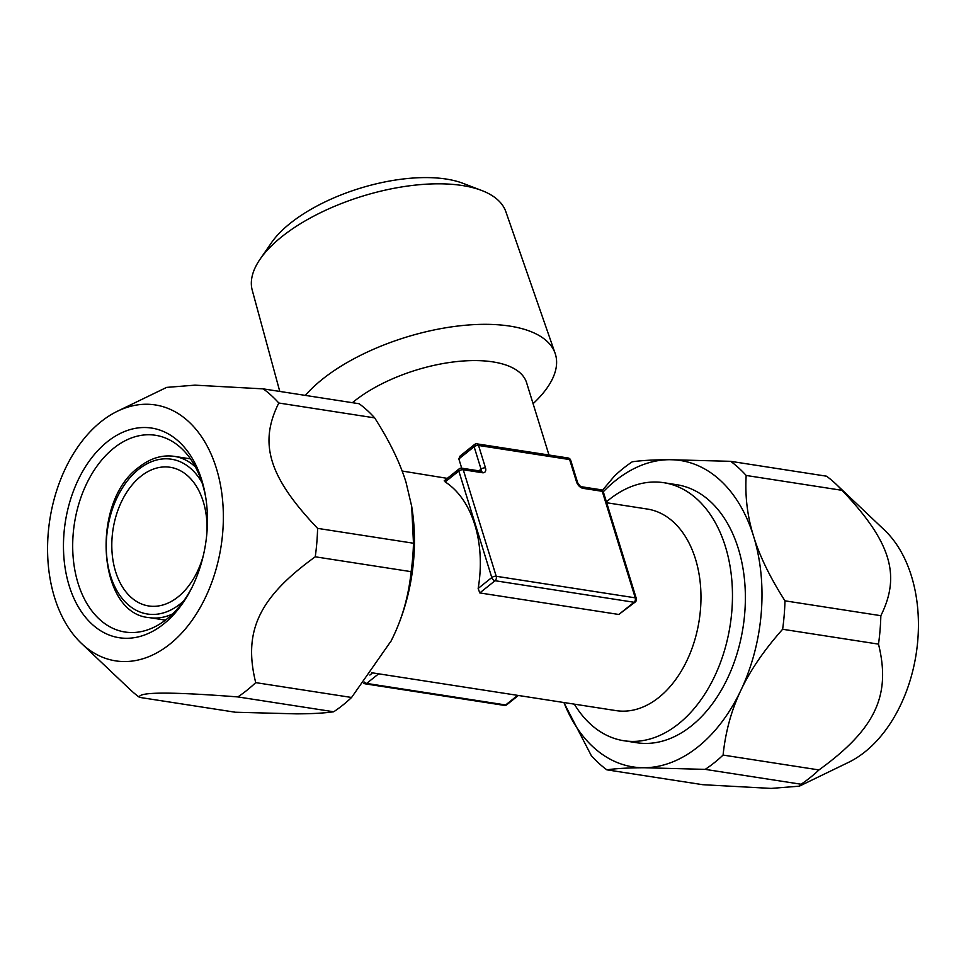 <?xml version="1.0" encoding="UTF-8"?>
<svg xmlns="http://www.w3.org/2000/svg" width="966" height="966" viewBox="0 0 966 966"><rect width="100%" height="100%" fill="white"/><g stroke="black" fill="none" stroke-linecap="round" stroke-linejoin="round"><path stroke-width="1.45" d="M352.433 402.689A101.998 44.665 -17.2 0 1 354.244 401.204A101.998 44.665 162.8 0 1 456.797 361.574A101.998 44.665 162.8 0 1 526.579 382.657L548.978 455.022M606.672 502.743L647.377 509.058A101.998 68.248 -81.2 0 1 700.712 588.548A101.998 68.248 -81.2 0 1 658.86 697.44A101.998 68.248 98.8 0 1 616.127 710.626L371.584 672.722M479.788 592.931L495.051 580.723L634.07 602.265A3.26 1.956 -128.7 0 0 635.242 602.011L618.808 614.473L479.788 592.931L478.158 588.451L491.791 577.547A3.26 1.956 51.3 0 0 495.051 580.723A3.26 2.186 -81.2 0 0 496.222 576.279A3.26 1.425 162.8 0 0 491.791 577.547L458.814 471.022A3.26 1.956 51.3 0 1 459.176 468.848L444.191 480.839M445.085 480.802L445.181 481.937A101.998 68.248 98.8 0 1 478.158 588.451M402.134 471.034L447.27 478.363M506.824 704.709A3.26 1.956 -128.7 0 1 505.653 704.963A3.26 2.186 98.8 0 1 504.288 705.385A3.26 3.26 0 0 0 506.824 704.709L518.368 695.472M618.808 614.473L634.07 602.265A3.26 2.186 -81.2 0 0 635.242 597.833L602.265 491.32L583.09 488.349A6.533 3.924 51.3 0 1 576.569 481.998L569.626 459.575L478.544 445.459L485.487 467.882A6.533 3.924 51.3 0 1 482.432 472.736L463.257 469.766A3.26 2.186 -81.2 0 0 461.712 468.172L458.85 458.922L459.961 456.145L474.463 444.541A3.26 1.956 51.3 0 0 474.113 446.715L481.056 469.138L478.919 470.84M364.472 682.105A3.26 1.956 51.3 0 0 366.633 683.421A3.26 2.186 98.8 0 1 365.269 683.843L504.288 705.385M445.181 481.937L458.814 471.022A3.26 1.425 162.8 0 1 463.257 469.766L496.222 576.279L635.242 597.833A3.26 1.425 -17.2 0 1 636.316 598.497L603.352 491.984A3.26 3.26 0 0 0 600.731 489.726L581.556 486.755C581.037 487.226 579.733 485.862 577.644 482.662L570.701 460.239A3.26 3.26 0 0 0 568.08 457.981L477.011 443.865A3.26 3.26 0 0 0 474.463 444.541M603.352 491.984A3.26 1.425 -17.2 0 0 602.265 491.32A3.26 2.186 -81.2 0 0 600.731 489.726M568.08 457.981A3.26 2.186 -81.2 0 1 569.626 459.575A3.26 1.425 -17.2 0 1 570.701 460.239M477.011 443.865A3.26 2.186 -81.2 0 1 478.544 445.459A3.26 1.425 162.8 0 0 474.113 446.715L458.85 458.922M305.377 395.396A137.945 60.399 -17.2 0 1 322.33 379.288A137.945 60.399 -17.2 0 1 460.058 325.784A137.945 60.399 -17.2 0 1 555.124 353.339A137.945 60.399 -17.2 0 1 533.087 403.679M555.124 353.339L505.858 211.723A132.765 58.129 162.8 0 0 481.708 190.483A132.765 58.129 162.8 0 0 281.818 236.706A132.765 58.129 -17.2 0 0 260.18 259.057A132.765 58.129 -17.2 0 0 252.247 290.235L279.778 391.435M260.18 259.057L271.506 242.659A114.809 50.268 -17.2 0 1 290.223 223.327A114.809 50.268 162.8 0 1 463.088 183.359L481.708 190.483M203.343 555.438A70.168 46.96 -81.2 0 1 178.082 596.879A70.168 46.96 98.8 0 1 148.679 605.96A70.168 46.96 98.8 0 1 111.984 551.272A70.168 46.96 98.8 0 1 140.782 476.359A70.168 46.96 -81.2 0 1 170.185 467.278A70.168 46.96 -81.2 0 1 206.978 531.988M801.08 784.235A171.344 114.664 98.8 0 0 810.172 777.606A171.344 114.664 -81.2 0 0 818.963 769.938C875.389 729.101 891.159 695.484 878.505 644.129A171.344 114.664 -81.2 0 0 880.847 615.692C901.169 575.024 890.676 541.515 842.038 490.33A171.344 114.664 -81.2 0 0 836.025 484.135L884.494 530.092A129.492 86.65 -81.2 0 1 864.968 751.874A129.492 86.65 98.8 0 1 848.486 762.379L799.365 786.167L801.08 784.235L705.204 769.371A171.344 114.664 -81.2 0 0 723.087 755.074C725.502 731.685 731.431 710.095 740.874 690.316A155.031 103.736 -81.2 0 0 753.589 536.287A155.031 103.736 -81.2 0 0 669.486 459.695C653.934 459.756 641.533 460.456 632.295 461.784A171.344 114.664 -81.2 0 0 614.424 476.081L602.325 490.45M563.854 702.523L591.337 755.69A171.344 114.664 98.8 0 0 606.865 769.83L702.729 784.694L771.122 788.413L799.365 786.167M818.963 769.938L723.087 755.074M880.847 615.692L784.972 600.828C770.083 577.511 759.614 556.005 753.589 536.287C747.406 516.544 744.931 496.27 746.175 475.465A171.344 114.664 -81.2 0 0 730.646 461.325L669.486 459.695A155.031 103.736 -81.2 0 0 603.279 491.803M878.505 644.129L782.629 629.264A171.344 114.664 -81.2 0 0 784.972 600.828M836.025 484.135A171.344 114.664 -81.2 0 0 826.51 476.19L730.646 461.325M842.038 490.33L746.175 475.465M606.865 769.83C616.103 768.501 628.504 767.801 644.056 767.741A155.031 103.736 -81.2 0 0 740.874 690.316C750.171 670.489 764.094 650.142 782.629 629.264M705.204 769.371L644.056 767.741A155.031 103.736 98.8 0 1 563.939 702.536M606.407 501.873A130.555 87.363 98.8 0 1 609.148 499.591A130.555 87.363 98.8 0 1 663.859 482.71L676.768 484.715A130.555 87.363 98.8 0 1 745.04 586.471A130.555 87.363 98.8 0 1 691.475 725.84A130.555 87.363 98.8 0 1 636.763 742.733L623.855 740.729A130.555 87.363 98.8 0 1 574.347 704.154M663.859 482.71A130.555 87.363 98.8 0 1 732.131 584.466A130.555 87.363 98.8 0 1 678.567 723.836A130.555 87.363 98.8 0 1 623.855 740.729M192.234 586.93A99.546 66.606 -81.2 0 1 166.72 619.134A99.546 66.606 98.8 0 1 125.012 632.018A99.546 66.606 98.8 0 1 72.945 554.424A99.546 66.606 98.8 0 1 113.795 448.152A99.546 66.606 -81.2 0 1 155.514 435.28A99.546 66.606 -81.2 0 1 205.927 498.601M163.665 624A106.079 70.977 -81.2 0 0 191.558 588.294A106.079 70.977 -81.2 0 0 205.686 497.104A106.079 70.977 -81.2 0 0 107.262 441.8A106.079 70.977 98.8 0 0 69.214 585.879A106.079 70.977 98.8 0 0 163.665 624M81.506 643.465A129.492 86.65 98.8 0 0 169.895 644.117A129.492 86.65 -81.2 0 0 219.33 479.462A129.492 86.65 -81.2 0 0 117.514 411.19A129.492 86.65 -81.2 0 0 101.032 421.683A129.492 86.65 98.8 0 0 81.506 643.465L129.975 689.422A171.344 114.664 98.8 0 0 139.49 697.367L235.354 712.232L296.514 713.862C312.066 713.802 324.467 713.113 333.705 711.773L237.829 696.921C170.487 691.716 137.703 691.873 139.49 697.367M237.829 696.921A171.344 114.664 98.8 0 0 246.934 690.279A171.344 114.664 -81.2 0 0 255.712 682.624L351.576 697.476A171.344 114.664 98.8 0 1 333.705 711.773M117.514 411.19L166.635 387.39L194.987 385.156L263.271 388.875A171.344 114.664 -81.2 0 1 278.8 403.015C258.465 443.611 268.995 477.24 317.597 528.366A171.344 114.664 -81.2 0 1 315.254 556.802C258.864 597.58 243.021 631.329 255.712 682.624M263.271 388.875L359.135 403.74A171.344 114.664 -81.2 0 1 374.663 417.88C389.564 441.184 400.021 462.702 406.058 482.408L411.685 506.365L413.472 543.23A171.344 114.664 -81.2 0 1 411.13 571.667C408.715 595.056 402.786 616.646 393.331 636.437A155.031 103.736 -81.2 0 0 411.866 507.512L411.685 506.365M278.8 403.015L374.663 417.88M315.254 556.802L411.13 571.667M317.597 528.366L413.472 543.23M390.602 641.979A155.031 103.736 98.8 0 0 391.206 640.796A155.031 103.736 98.8 0 0 393.331 636.437L391.194 640.82L351.576 697.476M517.655 695.363L505.653 704.963L366.633 683.421L378.648 673.821M485.487 467.882A3.26 1.425 162.8 0 0 481.056 469.138A3.26 1.956 -128.7 0 1 480.863 471.142L461.712 468.172A3.26 3.26 0 0 0 459.176 468.848M369.869 675.041L372.586 672.879M583.09 488.349A3.26 2.186 -81.2 0 0 581.556 486.755M576.569 481.998A3.26 1.425 -17.2 0 1 577.644 482.662M482.432 472.736A3.26 2.186 -81.2 0 0 480.887 471.142L480.694 471.311M183.709 600.912A78.331 52.418 -81.2 0 1 180.256 603.895A78.331 52.418 98.8 0 1 110.51 575.736A78.331 52.418 98.8 0 1 138.609 469.343A78.331 52.418 -81.2 0 1 202.039 482.686M172.6 613.941A81.591 54.603 98.8 0 1 149.332 617.624C97.457 613.929 90.164 501.728 138.971 467.17C150.346 458.222 162.131 454.624 174.327 456.363A81.591 54.603 -81.2 0 1 195.398 466.916M363.675 683.107A3.26 3.26 0 0 0 365.269 683.843M635.242 602.011A3.26 3.26 0 0 0 636.316 598.497M190.459 458.862L174.327 456.363M165.464 620.124L149.332 617.624"/></g></svg>
